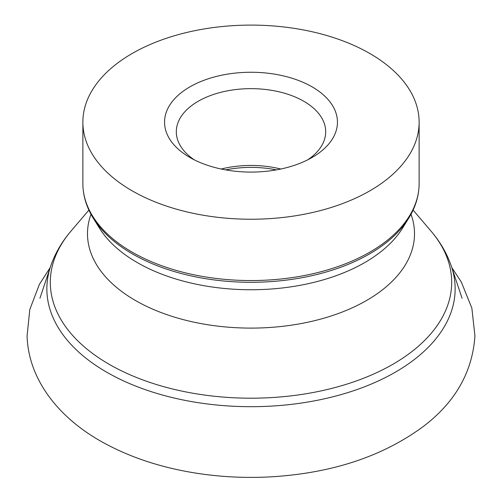 <?xml version="1.0" encoding="UTF-8"?>
<svg xmlns="http://www.w3.org/2000/svg" width="502" height="502" viewBox="0 0 502 502"><rect width="100%" height="100%" fill="white"/><g stroke="black" fill="none" stroke-linecap="round" stroke-linejoin="round"><path stroke-width="0.75" d="M395.118 172.161A168.132 97.068 180 0 1 206.071 215.709A168.132 97.068 180 0 1 82.868 122.168A168.132 97.068 180 0 1 251 25.1A168.132 97.068 180 0 1 419.132 122.168A168.132 97.068 180 0 1 395.118 172.161M325.101 147.877A86.444 49.911 -0 0 0 301.407 81.619A86.444 49.911 -0 0 0 185.1 89.864A86.444 49.911 -0 0 0 189.869 157.459A86.444 49.911 -0 0 0 312.131 157.459A86.444 49.911 -0 0 0 325.101 147.877M307.67 159.862A74.691 43.122 -0 0 0 315.024 153.976A74.691 43.122 -0 0 0 325.691 131.769A74.691 43.122 -0 0 0 251 88.647A74.691 43.122 -0 0 0 176.309 131.769A74.691 43.122 -0 0 0 194.33 159.862M280.787 169.023A74.691 43.122 -0 0 0 221.213 169.023M88.898 210.093L70.92 231.19A200.681 115.862 -0 0 0 154.949 384.061A200.681 115.862 -0 0 0 423.017 342.006A200.681 115.862 -0 0 0 431.08 231.19C440.304 241.951 447.094 253.723 451.442 266.493A204.138 117.857 180 0 1 425.985 349.53A204.138 117.857 180 0 1 177.972 398.889A204.138 117.857 180 0 1 50.558 266.493L39.953 298.219M82.868 122.168L82.868 183.481A168.132 97.068 -0 0 0 206.071 277.022A168.132 97.068 -0 0 0 395.118 233.474A168.132 97.068 -0 0 0 419.132 183.481C419.076 195.542 415.6 207.119 408.71 218.219A167.555 96.735 180 0 1 394.622 235.375A167.555 96.735 180 0 1 234.559 281.823A167.555 96.735 180 0 1 93.284 218.219L99.49 228.203A160.966 92.933 180 0 0 251 289.748A160.966 92.933 180 0 0 402.51 228.203L408.71 218.219M411.006 214.272A163.508 94.401 180 0 1 251 328.101A163.508 94.401 180 0 1 90.994 214.272M276.338 169.889A76.128 43.95 -0 0 0 225.662 169.889M451.442 266.493L462.047 298.219M419.132 122.168L419.132 183.481M70.92 231.19C61.696 241.951 54.906 253.723 50.558 266.493M413.102 210.093L431.08 231.19M82.868 183.481C82.924 195.542 86.4 207.119 93.284 218.219M50.194 267.585L39.388 284.383L29.813 309.47L27.07 335.989C28.476 380.886 60.403 419.86 105.621 443.862C128.305 456.004 153.694 464.908 181.774 470.587C210.476 476.342 239.856 478.444 269.913 476.9C331.929 473.355 383.415 456.28 424.372 425.677C455.628 401.562 472.482 371.662 474.93 335.963L471.867 308.172L461.325 282.03L451.806 267.585"/></g></svg>
